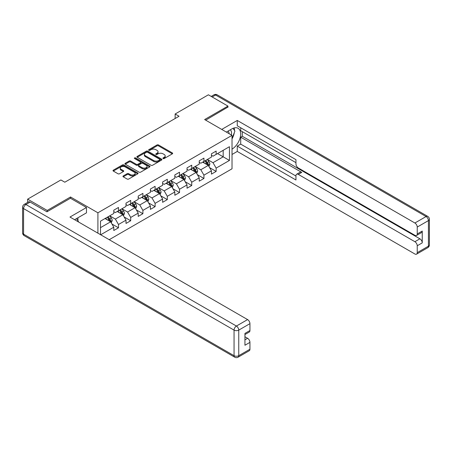<?xml version="1.0" encoding="UTF-8"?>
<svg xmlns="http://www.w3.org/2000/svg" width="452" height="452" viewBox="0 0 452 452"><rect width="100%" height="100%" fill="white"/><g stroke="black" fill="none" stroke-linecap="round" stroke-linejoin="round"><path stroke-width="0.68" d="M163.11 158.55A0.763 0.441 0 0 0 164.183 158.55L172.348 153.838A1.085 0.627 0 0 0 172.664 153.397A1.085 0.627 0 0 0 172.348 152.951L158.522 144.968A1.085 0.627 0 0 0 156.985 144.968L148.827 149.68A0.763 0.441 0 0 0 148.601 149.991A0.763 0.441 0 0 0 148.827 150.301A0.763 0.441 0 0 0 149.9 150.301L150.957 149.691A3.475 2.006 0 0 1 155.872 149.691L157.025 150.358A3.475 2.006 0 0 1 158.042 151.776A3.475 2.006 0 0 1 157.025 153.194L155.968 153.804A0.763 0.441 0 0 0 155.742 154.115A0.763 0.441 0 0 0 155.968 154.426A0.763 0.441 0 0 0 157.042 154.426L158.098 153.816A3.475 2.006 0 0 1 163.014 153.816L164.166 154.482A3.475 2.006 0 0 1 165.183 155.9A3.475 2.006 0 0 1 164.166 157.319L163.11 157.929A0.763 0.441 0 0 0 162.889 158.24A0.763 0.441 0 0 0 163.11 158.55L163.11 157.929M123.266 175.924A1.085 0.627 0 0 0 122.95 176.365A1.085 0.627 0 0 0 123.266 176.811L127.148 179.048A1.085 0.627 0 0 0 128.684 179.048L137.747 173.817A1.085 0.627 0 0 0 138.063 173.37A1.085 0.627 0 0 0 137.747 172.93L123.921 164.946A1.085 0.627 0 0 0 122.385 164.946L113.322 170.178A1.085 0.627 0 0 0 113.006 170.624A1.085 0.627 0 0 0 113.322 171.065L118.006 173.771A1.085 0.627 0 0 0 119.543 173.771L123.419 171.534A1.085 0.627 0 0 0 123.741 171.088A1.085 0.627 0 0 0 123.419 170.647L121.096 169.302A2.904 1.678 0 0 1 120.249 168.116A2.904 1.678 0 0 1 122.04 166.568A2.904 1.678 0 0 1 125.21 166.929L134.306 172.184A2.904 1.678 0 0 1 135.159 173.37A2.904 1.678 0 0 1 133.368 174.924A2.904 1.678 0 0 1 130.199 174.557L128.684 173.681A1.085 0.627 0 0 0 127.148 173.681L123.266 175.924L123.266 176.811M70.523 198.292L70.523 196.982L47.206 210.446L27.64 199.151L27.64 202.411M70.523 196.982L97.909 212.796L232.023 135.363L232.023 168.794L109.215 239.696M227.955 107.31L227.955 106.09L204.637 119.548L232.023 135.363M227.955 106.09L208.395 94.796L175.139 113.994L175.139 118.509M27.64 199.151L60.896 179.952L64.811 182.212L179.048 116.254L175.139 113.994M151.03 165.257A1.085 0.627 0 0 0 152.567 165.257L161.63 160.025A1.085 0.627 0 0 0 161.952 159.584A1.085 0.627 0 0 0 161.63 159.138L147.81 151.154A1.085 0.627 0 0 0 146.273 151.154L137.21 156.386A1.085 0.627 0 0 0 136.888 156.833A1.085 0.627 0 0 0 137.21 157.273L151.03 165.257M134.86 158.714A0.763 0.441 0 0 1 135.634 158.821L135.634 157.917L149.691 166.031A1.085 0.627 0 0 1 150.007 166.477A1.085 0.627 0 0 1 149.691 166.918L140.629 172.155A1.085 0.627 0 0 1 139.092 172.155L125.266 164.172L125.266 163.285A1.085 0.627 0 0 0 124.944 163.726A1.085 0.627 0 0 0 125.266 164.172M125.266 163.285L129.142 161.048A1.085 0.627 0 0 1 130.679 161.048L136.284 164.279A1.085 0.627 0 0 0 137.82 164.279L140.397 162.799A1.085 0.627 0 0 0 140.713 162.353A1.085 0.627 0 0 0 140.397 161.912L134.56 158.539A0.763 0.441 0 0 1 134.334 158.228A0.763 0.441 0 0 1 134.803 157.821A0.763 0.441 0 0 1 135.634 157.917M97.909 233.17L97.909 212.796M111.955 224.022L118.486 227.791L118.486 224.497L126.001 220.158L126.001 223.457L130.696 220.745L130.696 217.446L138.205 213.112L138.205 216.406L142.9 213.7L142.9 210.4L150.414 206.061L150.414 209.361L155.109 206.649L155.109 203.355L162.618 199.016L162.618 202.315L167.313 199.603L167.313 196.304L174.828 191.97L174.828 195.264L179.523 192.558L179.523 189.258L187.032 184.919L187.032 188.218L191.727 185.506L191.727 182.212L199.242 177.873L199.242 181.173L203.937 178.461L203.937 175.161L211.446 170.828L211.446 174.122L216.141 171.415L216.141 168.116L229.441 160.437L229.441 146.702L223.181 150.318L223.181 156.821L229.441 160.437M118.486 227.791L113.791 230.503L113.791 227.203L100.689 234.774M100.491 234.661L100.491 221.152L113.791 213.474L113.791 210.174L118.486 207.462L118.486 210.762L126.001 206.423L126.001 203.129L130.696 200.417L130.696 203.716L138.205 199.377L138.205 196.078L142.9 193.366L142.9 196.665L150.414 192.332L150.414 189.032L155.109 186.32L155.109 189.62L162.618 185.28L162.618 181.987L167.313 179.274L167.313 182.568L174.828 178.235L174.828 174.935L179.523 172.223L179.523 175.523L187.032 171.189L187.032 167.89L191.727 165.178L191.727 168.477L199.242 164.138L199.242 160.844L203.937 158.132L203.937 161.426L211.446 157.093L211.446 153.793L216.141 151.081L216.141 154.381L229.441 146.702M117.237 211.485L122.871 214.74L115.356 219.073L109.723 215.819M113.791 211.666L115.356 212.57L118.486 210.762M115.356 219.073L118.486 224.497M122.871 214.74L126.001 220.158M129.441 204.434L135.075 207.688L127.566 212.028L121.933 208.773M126.001 204.615L127.566 205.519L130.696 203.716M127.566 212.028L130.696 217.446M135.075 207.688L138.205 213.112M141.651 197.388L147.284 200.643L139.77 204.976L134.137 201.728M138.205 197.569L139.77 198.473L142.9 196.665M139.77 204.976L142.9 210.4M147.284 200.643L150.414 206.061M153.855 190.343L159.488 193.592L151.979 197.931L146.341 194.676M150.414 190.524L151.979 191.428L155.109 189.62M151.979 197.931L155.109 203.355M159.488 193.592L162.618 199.016M166.059 183.292L171.698 186.546L164.183 190.885L158.55 187.631M162.618 183.472L164.183 184.376L167.313 182.568M164.183 190.885L167.313 196.304M171.698 186.546L174.828 191.97M178.269 176.246L183.902 179.5L176.393 183.834L170.754 180.585M174.828 176.427L176.393 177.331L179.523 175.523M176.393 183.834L179.523 189.258M183.902 179.5L187.032 184.919M190.473 169.201L196.112 172.449L188.597 176.788L182.964 173.534M187.032 169.381L188.597 170.285L191.727 168.477M188.597 176.788L191.727 182.212M196.112 172.449L199.242 177.873M202.682 162.149L208.315 165.404L200.807 169.743L195.168 166.489M199.242 162.33L200.807 163.234L203.937 161.426M200.807 169.743L203.937 175.161M208.315 165.404L211.446 170.828M217.548 153.567L223.181 156.821L213.011 162.692L207.378 159.443M211.446 155.285L213.011 156.189L216.141 154.381M213.011 162.692L216.141 168.116M47.206 210.446L47.206 211.666M100.491 227.655L110.661 221.785L105.028 218.531M110.661 221.785L113.791 227.203M209.609 167.641L216.141 171.415M197.4 174.687L203.937 178.461M185.196 181.738L191.727 185.506M172.986 188.783L179.523 192.558M160.782 195.829L167.313 199.603M148.572 202.88L155.109 206.649M136.368 209.926L142.9 213.7M124.159 216.971L130.696 220.745M163.415 158.658L164.166 158.223A3.475 2.006 0 0 0 165.183 156.804L165.183 155.9M158.042 151.776L158.042 152.68A3.475 2.006 0 0 1 157.025 154.098L156.273 154.533M172.331 153.849L158.522 145.872A1.085 0.627 0 0 0 156.985 145.872L149.126 150.409M161.63 159.138L161.63 160.025L147.81 152.058A1.085 0.627 0 0 0 146.273 152.058L137.222 157.285M159.714 159.889A0.763 0.441 0 0 0 159.935 159.584A0.763 0.441 0 0 0 159.714 159.273L147.578 152.267A0.763 0.441 0 0 0 146.499 152.267L145.386 152.906A3.475 2.006 0 0 0 144.369 154.324A3.475 2.006 0 0 0 145.386 155.748L153.68 160.533A3.475 2.006 0 0 0 158.595 160.533L159.714 159.889L159.714 160.793A0.763 0.441 0 0 0 159.935 160.483L159.935 159.584M144.369 154.324L144.369 155.228A3.475 2.006 0 0 0 145.386 156.652L145.386 155.748M159.714 160.793L158.595 161.437A3.475 2.006 0 0 1 153.68 161.437L145.386 156.652M125.277 164.178L129.142 161.946L129.142 161.048M140.713 162.353L140.713 163.257A1.085 0.627 0 0 1 140.397 163.697L137.82 165.183A1.085 0.627 0 0 1 136.284 165.183L130.679 161.946A1.085 0.627 0 0 0 129.142 161.946M135.634 158.821L149.674 166.929M142.103 167.641A2.904 1.678 0 0 0 145.273 168.003A2.904 1.678 0 0 0 147.064 166.455A2.904 1.678 0 0 0 146.211 165.268L143.007 163.415A1.085 0.627 0 0 0 141.47 163.415L138.9 164.901A1.085 0.627 0 0 0 138.578 165.347A1.085 0.627 0 0 0 138.9 165.788L142.103 167.641L142.103 168.545A2.904 1.678 0 0 0 145.273 168.907A2.904 1.678 0 0 0 147.064 167.359L147.064 166.455M138.578 165.347L138.578 166.251A1.085 0.627 0 0 0 138.9 166.692L138.9 165.788M142.103 168.545L138.9 166.692M135.159 173.37L135.159 174.274A2.904 1.678 0 0 1 133.368 175.828A2.904 1.678 0 0 1 130.199 175.461L128.684 174.585A1.085 0.627 0 0 0 127.148 174.585L123.283 176.817M120.249 168.116L120.249 169.02A2.904 1.678 0 0 0 121.096 170.206L121.096 169.302M123.407 171.54L121.096 170.206M137.73 173.822L123.921 165.85A1.085 0.627 0 0 0 122.385 165.85L113.333 171.076M208.931 166.477L209.864 164.132A2.932 1.695 -120 0 0 208.931 161.635L207.315 159.477M204.496 163.2L203.4 161.737M207.863 165.144L208.282 164.257A2.932 1.695 -120 0 0 207.44 162.494L205.829 160.336M205.095 160.759L206.886 163.149A1.492 0.864 60 0 1 207.157 163.607L208.282 164.257M204.886 160.878L206.502 163.036A2.932 1.695 60 0 1 207.344 164.799M231.311 134.95A7.192 4.153 120 0 0 230.249 129.837M229.023 133.628A4.927 2.842 120 0 0 228.006 131.148A4.927 2.842 120 0 0 227.989 131.142M232.995 128.334L234.916 131.074L232.023 138.527M76.456 218.627L78.422 221.423L78.264 221.83M226.35 132.086L231.87 128.905A12.447 7.187 120 0 1 238.091 128.283A12.447 7.187 120 0 1 240.029 138.159A12.447 7.187 120 0 1 232.023 149.137M232.023 154.471L237.266 151.443L237.266 146.115L295.953 179.998L295.953 175.749A3.322 1.915 -120 0 1 296.642 174.229A3.322 1.915 -120 0 1 298.303 174.393L414.891 241.707L419.897 238.814A3.322 1.915 60 0 1 422.247 242.882L422.247 231.045A3.322 1.915 60 0 1 421.558 232.565L416.552 235.458A3.322 1.915 -120 0 0 417.236 233.938L417.236 227.068A3.322 1.915 -120 0 0 414.891 223.005L426.078 216.542L215.593 95.022L212.191 96.982M242.278 131.656L242.278 136.267L240.713 137.171L240.713 144.126L237.266 146.115M240.713 127.775L240.713 130.752L295.953 162.647M416.552 235.458A3.322 1.915 -120 0 1 414.891 235.294L298.303 167.98A3.322 1.915 -120 0 1 295.953 163.912L295.953 159.669L237.266 125.786L237.266 120.452L414.891 223.005M221.734 129.419L237.266 120.452M237.266 151.443L414.891 253.996A3.322 1.915 -120 0 0 416.552 254.16A3.322 1.915 -120 0 0 417.236 252.64L417.236 245.775A3.322 1.915 -120 0 0 414.891 241.707M227.955 107.039L205.694 120.159M240.713 137.171L301.744 172.404L298.303 174.393M242.278 136.267L419.897 238.814M240.713 144.126L295.953 176.02M296.642 174.229L300.083 172.24A3.322 1.915 60 0 1 301.744 172.404M232.023 138.894A12.447 7.187 120 0 0 234.289 132.69M234.492 130.464A12.447 7.187 120 0 0 234.181 127.922M30.143 202.089L25.922 204.524A3.322 1.915 -120 0 0 24.261 204.36L28.487 201.925A3.322 1.915 60 0 1 30.143 202.089L46.968 211.802L70.444 198.247L86.485 207.508L86.485 212.841L75.371 219.254A12.447 7.187 120 0 0 74.62 219.723M86.485 207.508L69.975 217.039L247.594 319.592A3.322 1.915 60 0 1 249.945 323.655L249.945 330.525A3.322 1.915 60 0 1 249.255 332.045L244.939 334.536M77.953 220.762L77.953 217.762M244.939 339.831L247.594 338.294A3.322 1.915 60 0 1 249.945 342.362L249.945 349.226A3.322 1.915 60 0 1 249.255 350.746L238.068 357.204A3.322 1.915 -120 0 0 238.752 355.684L249.945 349.226M249.945 330.525L244.939 333.412L244.939 345.249L249.945 342.362M247.594 338.294L244.939 336.757M196.727 173.523L197.66 171.178A2.932 1.695 -120 0 0 196.722 168.681L195.106 166.522M192.292 170.246L191.196 168.782M195.654 172.189L196.078 171.302A2.932 1.695 -120 0 0 195.236 169.54L193.62 167.381M192.885 167.805L194.676 170.201A1.492 0.864 60 0 1 194.948 170.653L196.078 171.302M192.682 167.924L194.298 170.082A2.932 1.695 60 0 1 195.134 171.845M184.523 180.568L185.45 178.224A2.932 1.695 -120 0 0 184.518 175.726L182.902 173.574M180.088 177.297L178.986 175.834M183.45 179.235L183.868 178.348A2.932 1.695 -120 0 0 183.032 176.585L181.416 174.432M180.681 174.856L182.472 177.246A1.492 0.864 60 0 1 182.744 177.698L183.868 178.348M180.472 174.975L182.088 177.127A2.932 1.695 60 0 1 182.93 178.89M172.314 187.62L173.246 185.275A2.932 1.695 -120 0 0 172.308 182.777L170.692 180.619M167.878 184.343L166.782 182.879M171.24 186.286L171.664 185.399A2.932 1.695 -120 0 0 170.822 183.636L169.206 181.478M168.472 181.902L170.263 184.292A1.492 0.864 60 0 1 170.534 184.749L171.664 185.399M168.268 182.02L169.884 184.179A2.932 1.695 60 0 1 170.72 185.941M160.11 194.665L161.036 192.32A2.932 1.695 -120 0 0 160.104 189.823L158.488 187.665M155.674 191.388L154.573 189.925M159.036 193.332L159.454 192.445A2.932 1.695 -120 0 0 158.618 190.682L157.002 188.524M156.268 188.947L158.059 191.343A1.492 0.864 60 0 1 158.33 191.795L159.454 192.445M156.064 189.066L157.675 191.224A2.932 1.695 60 0 1 158.516 192.987M147.9 201.711L148.832 199.366A2.932 1.695 -120 0 0 147.894 196.869L146.278 194.716M143.465 198.439L142.369 196.976M146.827 200.377L147.25 199.49A2.932 1.695 -120 0 0 146.408 197.727L144.793 195.575M144.058 195.998L145.849 198.388A1.492 0.864 60 0 1 146.12 198.84L147.25 199.49M143.855 196.117L145.471 198.27A2.932 1.695 60 0 1 146.307 200.033M135.696 208.762L136.623 206.417A2.932 1.695 -120 0 0 135.69 203.92L134.075 201.761M131.261 205.485L130.159 204.022M134.623 207.428L135.041 206.541A2.932 1.695 -120 0 0 134.204 204.779L132.589 202.62M131.854 203.044L133.645 205.434A1.492 0.864 60 0 1 133.916 205.892L135.041 206.541M131.651 203.163L133.261 205.321A2.932 1.695 60 0 1 134.103 207.084M123.486 215.807L124.419 213.463A2.932 1.695 -120 0 0 123.481 210.965L121.865 208.807M119.051 212.53L117.955 211.067M122.413 214.474L122.837 213.587A2.932 1.695 -120 0 0 121.995 211.824L120.379 209.666M119.644 210.09L121.435 212.485A1.492 0.864 60 0 1 121.707 212.937L122.837 213.587M119.441 210.208L121.057 212.367A2.932 1.695 60 0 1 121.899 214.129M111.282 222.853L112.209 220.508A2.932 1.695 -120 0 0 111.277 218.011L109.661 215.858M106.847 219.582L105.745 218.118M110.209 221.52L110.627 220.632A2.932 1.695 -120 0 0 109.791 218.87L108.175 216.717M107.44 217.141L109.231 219.531A1.492 0.864 60 0 1 109.503 219.983L110.627 220.632M107.237 217.259L108.847 219.412A2.932 1.695 60 0 1 109.689 221.175M164.166 158.223L164.166 157.319M155.968 154.426L155.968 153.804M157.025 154.098L157.025 153.194M148.827 150.301L148.827 149.68M156.985 145.872L156.985 144.968M158.522 145.872L158.522 144.968M172.348 153.838L172.348 152.951M137.21 157.273L137.21 156.386M146.273 152.058L146.273 151.154M147.81 152.058L147.81 151.154M153.68 161.437L153.68 160.533M158.595 161.437L158.595 160.533M130.679 161.946L130.679 161.048M136.284 165.183L136.284 164.279M137.82 165.183L137.82 164.279M140.397 163.697L140.397 162.799M149.691 166.918L149.691 166.031M127.148 174.585L127.148 173.681M128.684 174.585L128.684 173.681M130.199 175.461L130.199 174.557M123.419 171.534L123.419 170.647M113.322 171.065L113.322 170.178M122.385 165.85L122.385 164.946M123.921 165.85L123.921 164.946M137.747 173.817L137.747 172.93M208.027 165.24L209.847 164.189M207.44 162.494L208.931 161.635M205.355 163.697L206.502 163.036M417.236 233.938L422.247 231.045M422.247 242.882L417.236 245.775M417.236 252.64L428.428 246.182L428.428 220.61L417.236 227.068M428.428 246.182A3.322 1.915 60 0 1 427.739 247.702A3.322 3.322 0 0 0 429.4 244.826A3.322 1.915 180 0 1 428.428 246.182M428.428 220.61A3.322 1.915 0 0 0 429.4 219.254A3.322 3.322 0 0 0 427.739 216.378A3.322 1.915 -60 0 0 426.078 216.542A3.322 1.915 60 0 1 428.428 220.61M211.22 96.423L213.932 94.858A3.322 1.915 60 0 1 215.593 95.022A3.322 1.915 -60 0 1 217.254 94.858L427.739 216.378M24.261 204.36A3.322 3.322 0 0 0 22.6 207.236A3.322 1.915 180 0 0 23.572 208.592A3.322 1.915 -60 0 1 25.922 204.524L236.407 326.05A3.322 1.915 -60 0 0 234.057 330.118L23.572 208.592L23.572 234.164L234.057 355.684L234.057 330.118A3.322 1.915 -0 0 0 238.752 330.118L238.752 355.684A3.322 1.915 180 0 1 234.057 355.684A3.322 1.915 -60 0 0 234.746 357.204A3.322 3.322 0 0 0 238.068 357.204M249.945 323.655L238.752 330.118A3.322 1.915 -120 0 0 236.407 326.05L247.594 319.592M24.261 235.684A3.322 1.915 -60 0 1 23.572 234.164A3.322 1.915 -0 0 1 22.6 232.808A3.322 3.322 0 0 0 24.261 235.684L234.746 357.204M195.818 172.285L197.637 171.235M195.236 169.54L196.722 168.681M193.151 170.743L194.298 170.082M183.614 179.331L185.433 178.28M183.032 176.585L184.518 175.726M180.941 177.789L182.088 177.127M171.404 186.382L173.223 185.331M170.822 183.636L172.308 182.777M168.737 184.84L169.884 184.179M159.2 193.428L161.019 192.377M158.618 190.682L160.104 189.823M156.528 191.885L157.675 191.224M146.99 200.473L148.81 199.422M146.408 197.727L147.894 196.869M144.324 198.931L145.471 198.27M134.786 207.524L136.606 206.474M134.204 204.779L135.69 203.92M132.114 205.982L133.261 205.321M122.582 214.57L124.396 213.519M121.995 211.824L123.481 210.965M119.91 213.028L121.057 212.367M110.373 221.616L112.192 220.565M109.791 218.87L111.277 218.011M107.7 220.073L108.847 219.412M416.552 254.16L427.739 247.702M429.4 244.826L429.4 219.254M217.254 94.858A3.322 3.322 0 0 0 213.932 94.858M22.6 207.236L22.6 232.808"/></g></svg>
